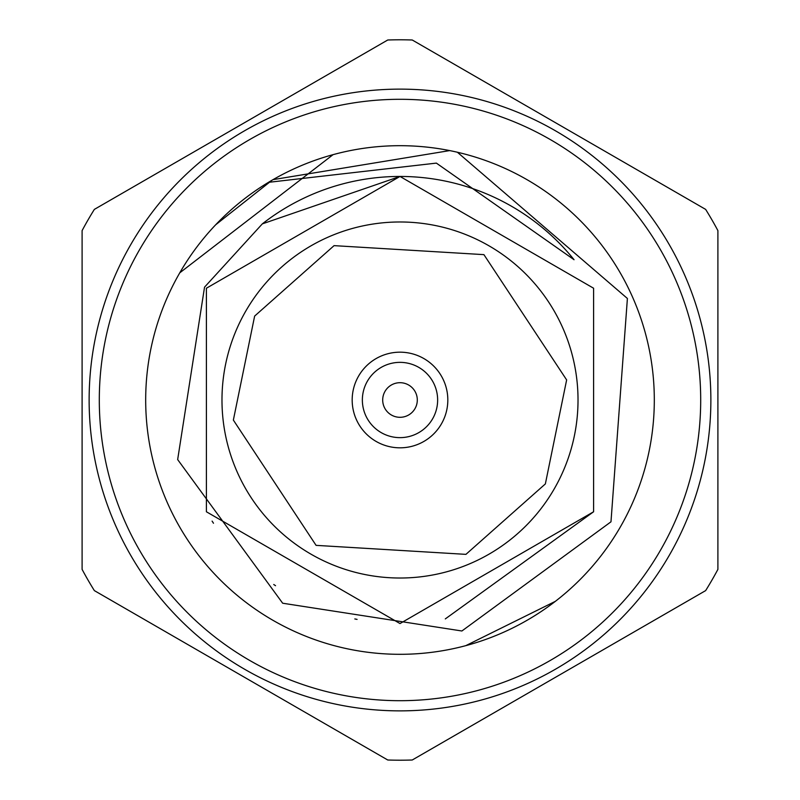 <?xml version="1.0" encoding="UTF-8"?>
<svg xmlns="http://www.w3.org/2000/svg" width="800" height="800" viewBox="0 0 800 800"><rect width="100%" height="100%" fill="white"/><g stroke="black" fill="none" stroke-linecap="round" stroke-linejoin="round"><path stroke-width="1.2" d="M554.17 489.01A178.02 178.02 0 0 1 310.99 554.17A178.02 178.02 0 0 1 245.83 310.99A178.02 178.02 0 0 1 489.01 245.83A178.02 178.02 0 0 1 554.17 489.01A178.02 178.02 0 0 0 489.01 245.83A178.02 178.02 0 0 0 245.83 310.99M555.4 601.32L465.76 645.67M179.76 272.84A254.32 254.32 0 0 1 527.16 179.76A254.32 254.32 0 0 1 620.24 527.16A254.32 254.32 0 0 1 272.84 620.24A254.32 254.32 0 0 1 179.76 272.84L333.08 154.65M333.53 154.52L334.06 154.38M457.38 152.24L627.4 298.47L610.98 521.81L461.89 630.99L282.67 603.22L177.66 459.58L204.54 287.15L262.32 223.88A223.55 223.55 0 0 1 574.06 259.72L436.37 163.11L268.46 182.34M139.59 249.65A300.69 300.69 0 0 1 550.35 139.59A300.69 300.69 0 0 1 660.41 550.35A300.69 300.69 0 0 1 249.65 660.41A300.69 300.69 0 0 1 139.59 249.65M669.22 555.43A310.86 310.86 0 0 0 555.43 130.78A310.86 310.86 0 0 0 130.78 244.57A310.86 310.86 0 0 0 244.57 669.22A310.86 310.86 0 0 0 669.22 555.43M717.9 569.39A360.21 360.21 0 0 1 705.64 590.61L412.25 760A360.21 360.21 0 0 1 387.75 760L94.36 590.61A360.21 360.21 0 0 1 82.1 569.39L82.1 230.61A360.21 360.21 0 0 1 94.36 209.39L387.75 40A360.21 360.21 0 0 1 412.25 40L705.64 209.39A360.21 360.21 0 0 1 717.9 230.61L717.9 569.39L717.9 230.61M705.64 209.39L412.25 40M387.75 40L94.36 209.39M358.59 376.09A47.81 47.81 0 0 1 423.91 358.59A47.81 47.81 0 0 1 441.41 423.91A47.81 47.81 0 0 1 376.09 441.41A47.81 47.81 0 0 1 358.59 376.09M367.4 381.18A37.64 37.64 0 0 1 418.82 367.4A37.64 37.64 0 0 1 432.6 418.82A37.64 37.64 0 0 1 381.18 432.6A37.64 37.64 0 0 1 367.4 381.18M385.02 391.35A17.29 17.29 0 0 1 408.65 385.02A17.29 17.29 0 0 1 414.98 408.65A17.29 17.29 0 0 1 391.35 414.98A17.29 17.29 0 0 1 385.02 391.35M215.68 224.78L272.08 180.2M273.04 179.64L449.73 150.59M212.09 521.1L213.49 523.24M273.75 584.49L275.54 585.7M354.82 618.94L357.08 619.39M445.3 618.91L593.6 511.77L593.6 288.23L400 176.45L206.4 288.23L206.4 511.77L400 623.55L593.6 511.77L593.6 288.23L400 176.45L206.4 288.23L206.4 511.77L400 623.55L593.6 511.77L593.6 288.23L400 176.45L206.4 288.23L206.4 511.77L400 623.55L593.6 511.77L593.6 288.23L400 176.45L206.4 288.23L206.4 511.77L400 623.55L593.6 511.77L593.6 288.23L400 176.45L206.4 288.23L206.4 511.77L400 623.55L593.6 511.77L593.6 288.23L400 176.45L262.32 223.88M82.1 230.61L82.1 569.39M94.36 590.61L387.75 760M412.25 760L705.64 590.61M545.36 483.92L465.93 554.36L316.08 545.36L233.36 420.08L254.64 316.08L334.07 245.64L483.92 254.64L566.64 379.92L545.36 483.92"/></g></svg>
